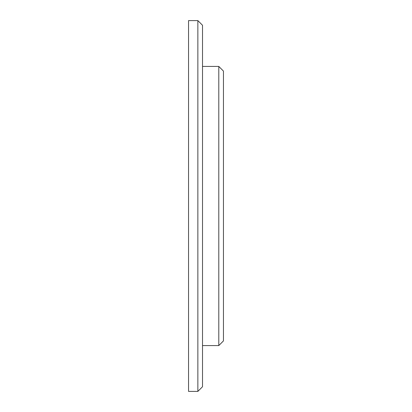 <?xml version="1.0" encoding="UTF-8"?>
<svg xmlns="http://www.w3.org/2000/svg" width="412" height="412" viewBox="0 0 412 412"><rect width="100%" height="100%" fill="white"/><g stroke="black" fill="none" stroke-linecap="round" stroke-linejoin="round"><path stroke-width="0.62" d="M218.793 345.575L223.448 340.92L223.448 71.08L218.793 66.425L218.793 345.575L202.508 345.575M197.858 20.6L202.508 25.25L202.508 386.75L197.858 391.4L188.552 391.4L188.552 20.6L197.858 20.6L197.858 391.4M218.793 66.425L202.508 66.425"/></g></svg>
